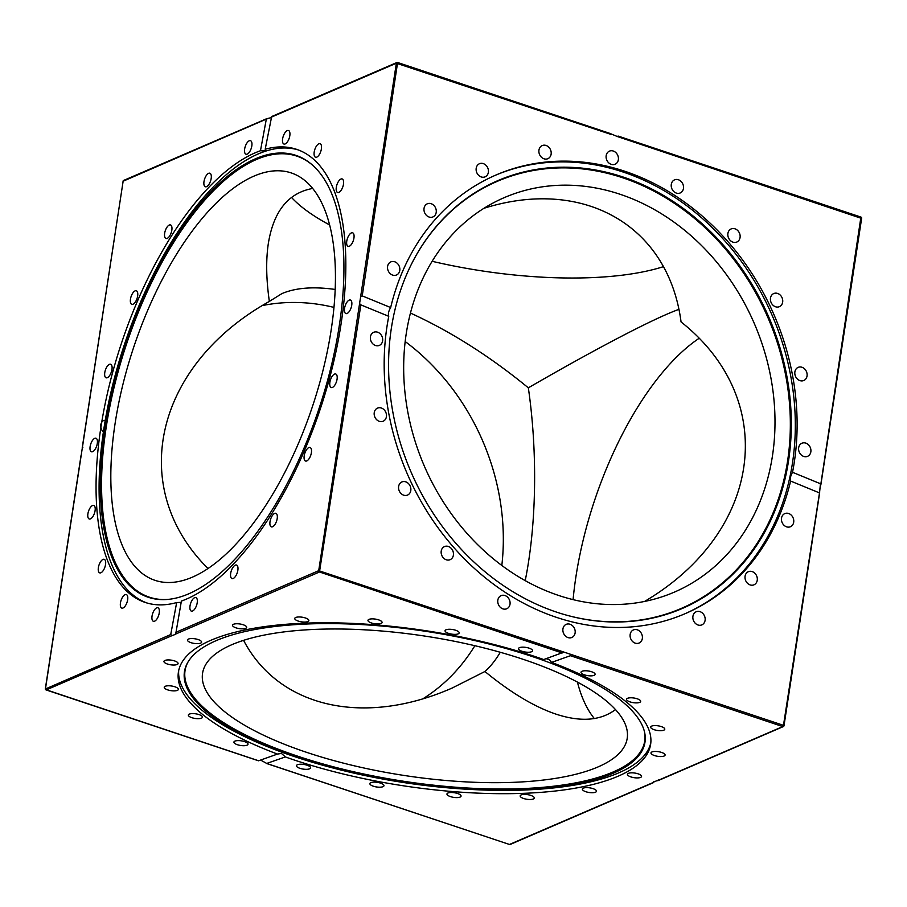 <?xml version="1.0" encoding="UTF-8"?>
<svg xmlns="http://www.w3.org/2000/svg" width="907" height="907" viewBox="0 0 907 907"><rect width="100%" height="100%" fill="white"/><g stroke="black" fill="none" stroke-linecap="round" stroke-linejoin="round"><path stroke-width="1.36" d="M45.883 689.683L258.631 760.769L277.474 754.068A238.858 78.342 8.7 0 1 178.407 672.11A238.858 78.342 8.7 0 1 307.19 623.086A238.858 78.342 8.7 0 1 543.712 659.548L564.018 652.11L570.106 654.14L570.412 655.716L551.569 662.405L549.381 659.718L546.184 658.663M271.612 116.81L265.195 149.236A238.858 104.724 108.5 0 1 296.532 149.315A238.858 104.724 108.5 0 1 331.293 371.587A238.858 104.724 108.5 0 1 181.389 601.069L175.663 634.288L172.081 635.603L170.731 634.549L176.661 602.554L181.151 602.35M172.081 635.603L46.257 689.91A1.077 0.896 -113.3 0 1 45.497 688.594L123.148 181.128A1.077 0.896 -113.3 0 1 123.635 180.436A1.077 1.077 0 0 0 123.001 181.264L268.019 118.364L271.034 117.729M246.262 742.323A7.143 2.347 8.7 0 1 248.019 744.25A7.143 2.347 8.7 0 1 240.616 745.475A7.143 2.347 8.7 0 1 233.915 742.085A7.143 2.347 8.7 0 1 238.632 740.611A7.143 2.347 8.7 0 1 246.262 742.323M201.898 716.077A7.143 2.347 8.7 0 1 202.465 717.21A7.143 2.347 8.7 0 1 195.062 718.446A7.143 2.347 8.7 0 1 188.361 715.056A7.143 2.347 8.7 0 1 194.143 713.639A7.143 2.347 8.7 0 1 201.898 716.077M178.339 689.071A7.143 2.347 8.7 0 1 178.362 689.411A7.143 2.347 8.7 0 1 170.947 690.646A7.143 2.347 8.7 0 1 164.246 687.245A7.143 2.347 8.7 0 1 171.151 685.941A7.143 2.347 8.7 0 1 178.339 689.071M177.908 663.935A7.143 2.347 8.7 0 1 170.062 664.695A7.143 2.347 8.7 0 1 163.952 661.407A7.143 2.347 8.7 0 1 171.355 660.16A7.143 2.347 8.7 0 1 178.067 663.561A7.143 2.347 8.7 0 1 177.908 663.935M200.628 643.131A7.143 2.347 8.7 0 1 192.511 643.097A7.143 2.347 8.7 0 1 187.488 640.025A7.143 2.347 8.7 0 1 194.903 638.789A7.143 2.347 8.7 0 1 201.603 642.19A7.143 2.347 8.7 0 1 200.628 643.131M244.289 628.71A7.143 2.347 8.7 0 1 236.546 628.018A7.143 2.347 8.7 0 1 232.555 625.218A7.143 2.347 8.7 0 1 239.97 623.993A7.143 2.347 8.7 0 1 246.67 627.383A7.143 2.347 8.7 0 1 244.289 628.71M304.616 622.077A7.143 2.347 8.7 0 1 294.752 618.438A7.143 2.347 8.7 0 1 302.156 617.202A7.143 2.347 8.7 0 1 308.856 620.603A7.143 2.347 8.7 0 1 304.616 622.077M375.702 623.869A7.143 2.347 8.7 0 1 367.97 620.343A7.143 2.347 8.7 0 1 375.385 619.107A7.143 2.347 8.7 0 1 382.085 622.497A7.143 2.347 8.7 0 1 375.702 623.869M450.586 633.925A7.143 2.347 8.7 0 1 445.065 630.739A7.143 2.347 8.7 0 1 452.468 629.503A7.143 2.347 8.7 0 1 459.18 632.905A7.143 2.347 8.7 0 1 450.586 633.925M521.933 651.249A7.143 2.347 8.7 0 1 518.475 648.618A7.143 2.347 8.7 0 1 525.879 647.394A7.143 2.347 8.7 0 1 532.579 650.784A7.143 2.347 8.7 0 1 521.933 651.249M277.474 754.068L281.476 753.434L285.331 756.937L266.567 763.49L509.246 844.383M653.834 781.573L653.369 782.435L509.383 844.508A1.077 1.077 0 0 0 510.153 844.474A1.077 0.896 -113.3 0 1 509.575 844.496L266.839 763.501L260.581 760.066M564.007 652.122L318.708 570.673A1.077 0.896 66.7 0 0 319.468 571.988L562.204 652.972M360.85 304.877L359.58 303.573L360.601 296.906L362.222 295.886L390.668 307.552C388.559 311.067 387.924 313.992 388.763 316.316L360.85 304.877L319.468 571.988L175.663 634.05M790.621 481.061C789.884 478.783 790.519 475.858 792.525 472.298L820.45 483.737L819.611 492.172L819.066 492.728L790.621 481.061A238.858 199.869 -113.3 0 1 685.295 613.608A238.858 199.869 -113.3 0 1 468.942 563.326A238.858 199.869 -113.3 0 1 387.006 326.361A238.858 199.869 -113.3 0 1 388.763 316.316M570.05 624.254A7.143 5.975 -113.3 0 1 575.129 630.739A7.143 5.975 -113.3 0 1 571.864 637.474A7.143 5.975 -113.3 0 1 563.542 633.279A7.143 5.975 -113.3 0 1 566.195 624.356A7.143 5.975 -113.3 0 1 570.05 624.254M635.342 629.503A7.143 5.975 -113.3 0 1 642.122 635.206A7.143 5.975 -113.3 0 1 639.084 643.029A7.143 5.975 -113.3 0 1 630.762 638.845A7.143 5.975 -113.3 0 1 633.426 629.923A7.143 5.975 -113.3 0 1 635.342 629.503M696.259 611.737A7.143 5.975 -113.3 0 1 704.512 616A7.143 5.975 -113.3 0 1 701.848 624.878A7.143 5.975 -113.3 0 1 693.526 620.694A7.143 5.975 -113.3 0 1 696.179 611.772A7.143 5.975 -113.3 0 1 696.259 611.737M746.835 572.691A7.143 5.975 -113.3 0 1 748.332 571.693A7.143 5.975 -113.3 0 1 756.642 575.888A7.143 5.975 -113.3 0 1 753.989 584.811A7.143 5.975 -113.3 0 1 746.166 581.568A7.143 5.975 -113.3 0 1 746.835 572.691M782.129 516.185A7.143 5.975 -113.3 0 1 784.77 513.611A7.143 5.975 -113.3 0 1 793.092 517.806A7.143 5.975 -113.3 0 1 790.428 526.729A7.143 5.975 -113.3 0 1 783.229 524.405A7.143 5.975 -113.3 0 1 782.129 516.185M382.618 340.873A7.143 5.975 -113.3 0 1 379.353 345.397A7.143 5.975 -113.3 0 1 371.042 341.213A7.143 5.975 -113.3 0 1 373.695 332.291A7.143 5.975 -113.3 0 1 380.169 333.787A7.143 5.975 -113.3 0 1 382.618 340.873M386.427 414.544A7.143 5.975 -113.3 0 1 383.151 421.233A7.143 5.975 -113.3 0 1 374.84 417.039A7.143 5.975 -113.3 0 1 377.505 408.116A7.143 5.975 -113.3 0 1 386.427 414.544M410.236 486.231A7.143 5.975 -113.3 0 1 407.549 495.063A7.143 5.975 -113.3 0 1 399.227 490.88A7.143 5.975 -113.3 0 1 401.88 481.957A7.143 5.975 -113.3 0 1 410.236 486.231M451.709 548.928A7.143 5.975 -113.3 0 1 450.133 559.676A7.143 5.975 -113.3 0 1 441.822 555.492A7.143 5.975 -113.3 0 1 444.475 546.57A7.143 5.975 -113.3 0 1 451.709 548.928M506.775 596.489A7.143 5.975 -113.3 0 1 510.097 603.11A7.143 5.975 -113.3 0 1 506.752 608.756A7.143 5.975 -113.3 0 1 498.431 604.561A7.143 5.975 -113.3 0 1 501.095 595.638A7.143 5.975 -113.3 0 1 506.775 596.489M653.777 782.015L658.618 779.929M819.611 492.172L783.478 725.339L570.106 654.14M618.052 136.118L860.924 217.079L820.631 485.506M617.225 136.515L618.007 136.107L617.27 136.504L609.799 133.363L397.754 62.617M617.27 136.504L618.007 136.107L617.27 136.504L861.503 218.406M390.668 307.552A238.858 199.869 -113.3 0 1 495.993 175.006A238.858 199.869 -113.3 0 1 716.088 228.972A238.858 199.869 -113.3 0 1 792.525 472.298M399.159 272.429A7.143 5.975 -113.3 0 1 396.518 274.991A7.143 5.975 -113.3 0 1 388.196 270.808A7.143 5.975 -113.3 0 1 390.86 261.885A7.143 5.975 -113.3 0 1 398.06 264.209A7.143 5.975 -113.3 0 1 399.159 272.429M434.453 215.923A7.143 5.975 -113.3 0 1 432.956 216.92A7.143 5.975 -113.3 0 1 424.646 212.726A7.143 5.975 -113.3 0 1 427.299 203.803A7.143 5.975 -113.3 0 1 435.122 207.045A7.143 5.975 -113.3 0 1 434.453 215.923M485.03 176.876A7.143 5.975 -113.3 0 1 476.776 172.613A7.143 5.975 -113.3 0 1 479.44 163.736A7.143 5.975 -113.3 0 1 487.762 167.92A7.143 5.975 -113.3 0 1 485.109 176.842A7.143 5.975 -113.3 0 1 485.03 176.876M545.946 159.11A7.143 5.975 -113.3 0 1 539.166 153.408A7.143 5.975 -113.3 0 1 542.205 145.585A7.143 5.975 -113.3 0 1 550.526 149.768A7.143 5.975 -113.3 0 1 547.862 158.691A7.143 5.975 -113.3 0 1 545.946 159.11M611.239 164.36A7.143 5.975 -113.3 0 1 606.159 157.875A7.143 5.975 -113.3 0 1 609.436 151.14A7.143 5.975 -113.3 0 1 617.746 155.335A7.143 5.975 -113.3 0 1 615.093 164.258A7.143 5.975 -113.3 0 1 611.239 164.36M674.513 192.125A7.143 5.975 -113.3 0 1 671.203 185.504A7.143 5.975 -113.3 0 1 674.536 179.858A7.143 5.975 -113.3 0 1 682.858 184.053A7.143 5.975 -113.3 0 1 680.193 192.976A7.143 5.975 -113.3 0 1 674.513 192.125M729.579 239.686A7.143 5.975 -113.3 0 1 731.155 228.927A7.143 5.975 -113.3 0 1 739.466 233.122A7.143 5.975 -113.3 0 1 736.813 242.044A7.143 5.975 -113.3 0 1 729.579 239.686M771.052 302.382A7.143 5.975 -113.3 0 1 773.739 293.551A7.143 5.975 -113.3 0 1 782.061 297.734A7.143 5.975 -113.3 0 1 779.408 306.657A7.143 5.975 -113.3 0 1 771.052 302.382M794.861 374.069A7.143 5.975 -113.3 0 1 798.137 367.38A7.143 5.975 -113.3 0 1 806.448 371.575A7.143 5.975 -113.3 0 1 803.795 380.498A7.143 5.975 -113.3 0 1 794.861 374.069M798.67 447.741A7.143 5.975 -113.3 0 1 801.935 443.217A7.143 5.975 -113.3 0 1 810.246 447.4A7.143 5.975 -113.3 0 1 807.593 456.323A7.143 5.975 -113.3 0 1 801.119 454.826A7.143 5.975 -113.3 0 1 798.67 447.741M362.222 295.886L397.617 62.492L609.799 133.363M265.513 149.904L265.195 149.236C266.046 150.483 264.47 150.981 260.468 150.732L266.284 119.339L268.019 118.364M82.843 447.536L82.276 448.217L82.843 447.536M551.569 662.405A238.858 78.342 8.7 0 1 650.625 744.375A238.858 78.342 8.7 0 1 618.155 776.188A238.858 78.342 8.7 0 1 285.331 756.937M582.782 674.162A7.143 2.347 8.7 0 1 581.013 672.234A7.143 2.347 8.7 0 1 588.428 670.999A7.143 2.347 8.7 0 1 595.128 674.389A7.143 2.347 8.7 0 1 590.4 675.862A7.143 2.347 8.7 0 1 582.782 674.162M627.145 700.408A7.143 2.347 8.7 0 1 626.567 699.263A7.143 2.347 8.7 0 1 633.982 698.027A7.143 2.347 8.7 0 1 640.682 701.417A7.143 2.347 8.7 0 1 634.889 702.846A7.143 2.347 8.7 0 1 627.145 700.408M650.704 727.414A7.143 2.347 8.7 0 1 650.682 727.063A7.143 2.347 8.7 0 1 658.097 725.827A7.143 2.347 8.7 0 1 664.786 729.228A7.143 2.347 8.7 0 1 657.892 730.532A7.143 2.347 8.7 0 1 650.704 727.414M651.135 752.549A7.143 2.347 8.7 0 1 658.97 751.778A7.143 2.347 8.7 0 1 665.092 755.077A7.143 2.347 8.7 0 1 657.688 756.313A7.143 2.347 8.7 0 1 650.977 752.923A7.143 2.347 8.7 0 1 651.135 752.549M628.415 773.342A7.143 2.347 8.7 0 1 636.533 773.388A7.143 2.347 8.7 0 1 641.555 776.449A7.143 2.347 8.7 0 1 634.14 777.684A7.143 2.347 8.7 0 1 627.44 774.295A7.143 2.347 8.7 0 1 628.415 773.342M584.743 787.764A7.143 2.347 8.7 0 1 592.486 788.466A7.143 2.347 8.7 0 1 596.489 791.255A7.143 2.347 8.7 0 1 589.074 792.491A7.143 2.347 8.7 0 1 582.373 789.101A7.143 2.347 8.7 0 1 584.743 787.764M524.416 794.407A7.143 2.347 8.7 0 1 534.291 798.035A7.143 2.347 8.7 0 1 526.876 799.271A7.143 2.347 8.7 0 1 520.176 795.881A7.143 2.347 8.7 0 1 524.416 794.407M453.341 792.605A7.143 2.347 8.7 0 1 461.062 796.142A7.143 2.347 8.7 0 1 453.659 797.366A7.143 2.347 8.7 0 1 446.958 793.976A7.143 2.347 8.7 0 1 453.341 792.605M378.457 782.56A7.143 2.347 8.7 0 1 383.978 785.734A7.143 2.347 8.7 0 1 376.564 786.97A7.143 2.347 8.7 0 1 369.863 783.58A7.143 2.347 8.7 0 1 378.457 782.56M307.099 765.225A7.143 2.347 8.7 0 1 310.568 767.855A7.143 2.347 8.7 0 1 303.153 769.091A7.143 2.347 8.7 0 1 296.453 765.701A7.143 2.347 8.7 0 1 307.099 765.225M650.829 742.708A238.858 78.342 8.7 0 1 618.665 772.877A238.858 78.342 8.7 0 1 474.542 789.646L472.762 789.555A232.952 76.403 8.7 0 1 334.626 768.422A232.952 76.403 8.7 0 1 187.76 662.439A232.952 76.403 8.7 0 1 426.279 631.408A232.952 76.403 8.7 0 1 644.605 732.346A232.952 76.403 8.7 0 1 613.325 773.206A232.952 76.403 8.7 0 1 472.762 789.555M334.626 768.422L332.903 767.968A238.858 78.342 8.7 0 1 178.713 670.466M176.661 602.554A238.858 104.724 108.5 0 1 145.324 602.475A238.858 104.724 108.5 0 1 100.847 427.73A238.858 104.724 108.5 0 1 260.468 150.732M97.298 443.455A7.143 3.129 108.5 0 1 91.448 451.777A7.143 3.129 108.5 0 1 90.745 444.022A7.143 3.129 108.5 0 1 95.972 438.24A7.143 3.129 108.5 0 1 97.298 443.455M95.224 508.68A7.143 3.129 108.5 0 1 93.217 516.004A7.143 3.129 108.5 0 1 89.237 518.985A7.143 3.129 108.5 0 1 88.523 511.231A7.143 3.129 108.5 0 1 93.761 505.448A7.143 3.129 108.5 0 1 95.224 508.68M105.461 560.911A7.143 3.129 108.5 0 1 104.169 568.938A7.143 3.129 108.5 0 1 99.691 572.861A7.143 3.129 108.5 0 1 98.988 565.095A7.143 3.129 108.5 0 1 104.214 559.313A7.143 3.129 108.5 0 1 105.461 560.911M126.991 595.026A7.143 3.129 108.5 0 1 126.719 603.178A7.143 3.129 108.5 0 1 121.799 608.109A7.143 3.129 108.5 0 1 121.085 600.343A7.143 3.129 108.5 0 1 126.311 594.561A7.143 3.129 108.5 0 1 126.991 595.026M157.716 607.701A7.143 3.129 108.5 0 1 157.897 607.747A7.143 3.129 108.5 0 1 158.612 615.513A7.143 3.129 108.5 0 1 153.374 621.284A7.143 3.129 108.5 0 1 152.603 613.722A7.143 3.129 108.5 0 1 157.716 607.701M247.214 154.122A7.143 3.129 108.5 0 1 245.978 154.224A7.143 3.129 108.5 0 1 245.264 146.469A7.143 3.129 108.5 0 1 250.502 140.687A7.143 3.129 108.5 0 1 251.579 147.172A7.143 3.129 108.5 0 1 247.214 154.122M207.726 185.856A7.143 3.129 108.5 0 1 205.333 186.763A7.143 3.129 108.5 0 1 204.619 178.996A7.143 3.129 108.5 0 1 209.846 173.214A7.143 3.129 108.5 0 1 211.15 178.645A7.143 3.129 108.5 0 1 207.726 185.856M169.53 236.183A7.143 3.129 108.5 0 1 165.992 238.473A7.143 3.129 108.5 0 1 165.278 230.718A7.143 3.129 108.5 0 1 170.505 224.936A7.143 3.129 108.5 0 1 171.933 229.324A7.143 3.129 108.5 0 1 169.53 236.183M136.367 300.194A7.143 3.129 108.5 0 1 131.798 304.31A7.143 3.129 108.5 0 1 131.096 296.544A7.143 3.129 108.5 0 1 136.322 290.762A7.143 3.129 108.5 0 1 136.367 300.194M111.47 371.621A7.143 3.129 108.5 0 1 106.119 377.8A7.143 3.129 108.5 0 1 105.405 370.033A7.143 3.129 108.5 0 1 110.643 364.263A7.143 3.129 108.5 0 1 111.47 371.621M284.14 144.1A7.143 3.129 108.5 0 1 283.959 144.054A7.143 3.129 108.5 0 1 283.245 136.288A7.143 3.129 108.5 0 1 288.483 130.506A7.143 3.129 108.5 0 1 289.254 138.068A7.143 3.129 108.5 0 1 284.14 144.1M314.865 156.764A7.143 3.129 108.5 0 1 315.137 148.623A7.143 3.129 108.5 0 1 320.058 143.691A7.143 3.129 108.5 0 1 320.772 151.446A7.143 3.129 108.5 0 1 315.534 157.24A7.143 3.129 108.5 0 1 314.865 156.764M336.395 190.889A7.143 3.129 108.5 0 1 337.687 182.863A7.143 3.129 108.5 0 1 342.166 178.94A7.143 3.129 108.5 0 1 342.869 186.706A7.143 3.129 108.5 0 1 337.642 192.488A7.143 3.129 108.5 0 1 336.395 190.889M346.633 243.11A7.143 3.129 108.5 0 1 348.639 235.786A7.143 3.129 108.5 0 1 352.619 232.804A7.143 3.129 108.5 0 1 353.322 240.57A7.143 3.129 108.5 0 1 348.095 246.353A7.143 3.129 108.5 0 1 346.633 243.11M344.558 308.335A7.143 3.129 108.5 0 1 350.408 300.013A7.143 3.129 108.5 0 1 351.111 307.779A7.143 3.129 108.5 0 1 345.884 313.561A7.143 3.129 108.5 0 1 344.558 308.335M330.375 380.18A7.143 3.129 108.5 0 1 335.737 373.99A7.143 3.129 108.5 0 1 336.44 381.756A7.143 3.129 108.5 0 1 331.214 387.538A7.143 3.129 108.5 0 1 330.375 380.18M305.489 451.595A7.143 3.129 108.5 0 1 310.058 447.491A7.143 3.129 108.5 0 1 310.761 455.257A7.143 3.129 108.5 0 1 305.534 461.039A7.143 3.129 108.5 0 1 305.489 451.595M272.327 515.607A7.143 3.129 108.5 0 1 275.864 513.317A7.143 3.129 108.5 0 1 276.578 521.083A7.143 3.129 108.5 0 1 271.352 526.865A7.143 3.129 108.5 0 1 269.923 522.477A7.143 3.129 108.5 0 1 272.327 515.607M234.131 565.945A7.143 3.129 108.5 0 1 236.523 565.038A7.143 3.129 108.5 0 1 237.237 572.793A7.143 3.129 108.5 0 1 231.999 578.575A7.143 3.129 108.5 0 1 230.707 573.156A7.143 3.129 108.5 0 1 234.131 565.945M194.631 597.679A7.143 3.129 108.5 0 1 195.878 597.566A7.143 3.129 108.5 0 1 196.581 605.332A7.143 3.129 108.5 0 1 191.354 611.114A7.143 3.129 108.5 0 1 190.277 604.629A7.143 3.129 108.5 0 1 194.631 597.679M495.097 175.391A238.858 199.869 -113.3 0 1 772.367 315.874A238.858 199.869 -113.3 0 1 684.411 613.994M104.067 420.27A7.143 5.975 66.7 0 0 103.387 431.993M663.425 266.658A214.8 70.451 8.7 0 1 432.129 261.295M329.581 224.913A214.8 70.451 8.7 0 1 291.51 197.42M644.469 731.768A232.521 76.267 8.7 0 1 613.121 771.982A232.521 76.267 8.7 0 1 335.715 767.401A232.521 76.267 8.7 0 1 188.055 661.929M598.019 766.937A214.8 70.451 -171.3 0 0 627.213 738.321A214.8 70.451 -171.3 0 0 425.542 636.192A214.8 70.451 -171.3 0 0 202.556 673.345A214.8 70.451 -171.3 0 0 209.041 695.578A214.8 70.451 -171.3 0 0 385.203 772.276A214.8 70.451 -171.3 0 0 598.019 766.937M146.843 602.951A238.858 104.724 108.5 0 1 103.874 428.739A238.858 104.724 108.5 0 1 298.029 149.848M105.008 426.846A232.952 102.14 108.5 0 1 194.075 211.025A232.952 102.14 108.5 0 1 311.883 164.575A232.952 102.14 108.5 0 1 319.003 408.626A232.952 102.14 108.5 0 1 166.763 599.504A232.952 102.14 108.5 0 1 105.008 426.846M167.319 599.459A232.521 101.947 108.5 0 1 106.232 427.084A232.521 101.947 108.5 0 1 194.835 212.057A232.521 101.947 108.5 0 1 312.303 164.938M115.132 423.24A214.8 94.181 -71.5 0 0 155.142 580.389A214.8 94.181 -71.5 0 0 296.68 447.468A214.8 94.181 -71.5 0 0 321.191 201.842A214.8 94.181 -71.5 0 0 291.113 172.874A214.8 94.181 -71.5 0 0 115.132 423.24M391.336 328.345A232.952 194.926 -113.3 0 1 413.683 259.833A232.952 194.926 -113.3 0 1 663.584 195.481A232.952 194.926 -113.3 0 1 785.349 477.604A232.952 194.926 -113.3 0 1 567.113 615.32A232.952 194.926 -113.3 0 1 391.336 328.345M413.547 260.082A232.521 194.563 -113.3 0 1 662.938 196.161A232.521 194.563 -113.3 0 1 784.419 477.615A232.521 194.563 -113.3 0 1 566.841 615.241M406.223 333.765A214.8 179.733 66.7 0 0 479.905 546.853A214.8 179.733 66.7 0 0 674.468 592.078A214.8 179.733 66.7 0 0 740.543 296.238A214.8 179.733 66.7 0 0 504.224 197.647A214.8 179.733 66.7 0 0 406.223 333.765M594.323 718.548A214.8 94.181 108.5 0 1 577.419 682.087M573.088 599.618A214.8 94.181 108.5 0 1 629.22 421.494A214.8 94.181 108.5 0 1 698.946 338.424M474.871 645.705A214.8 179.733 -113.3 0 1 423.025 698.719M262.395 305.568A214.8 179.733 -113.3 0 1 333.912 307.382M405.18 341.531A214.8 179.733 -113.3 0 1 468.851 413.513A214.8 179.733 -113.3 0 1 501.82 565.469M335.125 289.446C313.403 286.385 295.659 287.768 281.907 293.607L269.356 301.419C266.182 279.277 265.853 259.924 268.359 243.337C273.608 211.161 288.381 192.862 312.677 188.452M483.975 208.281C583.87 176.899 668.527 225.718 681.055 321.917C779.782 400.123 762.617 531.695 644.605 601.432M678.833 309.4C654.446 318.142 597.396 347.869 528.339 387.833C490.041 356.417 450.745 331.497 410.452 313.051M243.575 640.342C278.766 707.517 363.764 726.949 452.151 688.039L484.928 671.497C510.539 692.563 534.234 706.78 556.014 714.149C580.763 722.255 600.593 720.736 615.49 709.58M484.928 671.497C490.358 666.724 495.471 660.319 500.29 652.28M525.21 580.627C536.536 524.904 537.704 452.242 528.339 387.833M269.356 301.419C154.689 365.476 126.663 487.637 208.054 568.576M170.731 634.549L45.497 688.957M359.58 303.573L318.708 570.673L175.561 632.451M783.478 725.339L782.775 726.575A1.077 0.896 66.7 0 0 783.852 725.872L783.478 725.339M570.412 655.716L782.775 726.575L656.963 780.882M271.431 116.652L396.847 62.526A1.077 1.077 0 0 1 397.617 62.492L397.425 62.504A1.077 0.896 66.7 0 0 396.359 63.207L611.182 134.463M123.103 181.445L82.231 447.741M271.125 117.252L396.359 63.207L360.601 296.906M81.018 455.643L45.35 688.742A1.077 1.077 0 0 0 46.076 689.921L258.472 760.792M657.949 780.689L783.365 726.564A1.077 1.077 0 0 0 783.999 725.736L819.667 492.637M510.153 844.474L653.528 782.594M820.869 484.735L861.65 218.258A1.077 1.077 0 0 0 860.924 217.079L618.109 136.061M266.975 118.579L123.635 180.436"/></g></svg>
